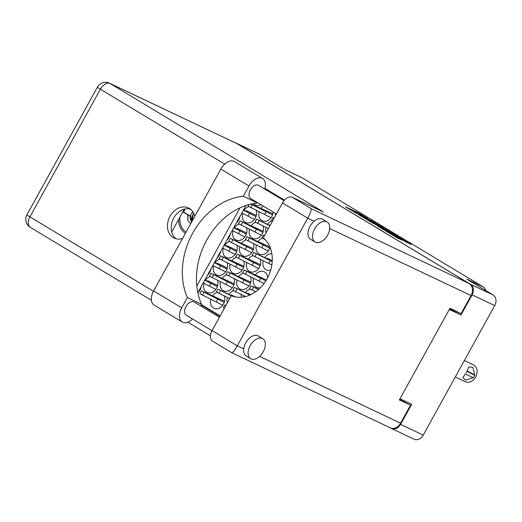<?xml version="1.0" encoding="UTF-8"?>
<svg xmlns="http://www.w3.org/2000/svg" width="522" height="522" viewBox="0 0 522 522"><rect width="100%" height="100%" fill="white"/><g stroke="black" fill="none" stroke-linecap="round" stroke-linejoin="round"><path stroke-width="0.78" d="M178.583 219.508A20.012 15.751 -64.6 0 0 185.421 233.275M389.171 232.727L402.194 240.192L397.894 238.267L385.686 230.913L398.834 237.145L411.303 244.596L405.738 241.875L397.823 236.825L389.171 232.727M371.821 222.659L380.12 226.783L383.494 228.851L377.641 226.124L384.14 229.98L397.549 236.309L385.079 228.858L371.821 222.659M259.18 211.645A8.672 6.825 -64.6 0 0 262.246 220.786A8.672 6.825 -64.6 0 0 271.818 216.48A8.672 6.825 -64.6 0 0 273.143 212.049M249.516 229.151A8.672 6.825 -64.6 0 0 252.589 238.286A8.672 6.825 -64.6 0 0 262.161 233.98A8.672 6.825 -64.6 0 0 262.997 226M236.505 222.659A8.672 6.825 -64.6 0 0 238.73 219.866A8.672 6.825 -64.6 0 0 239.931 216.454M263.284 260.765A8.672 6.825 -64.6 0 0 266.357 269.907A8.672 6.825 -64.6 0 0 270.683 270.128M239.859 246.652A8.672 6.825 -64.6 0 0 242.926 255.793A8.672 6.825 -64.6 0 0 252.498 251.48A8.672 6.825 -64.6 0 0 253.34 243.506M226.842 240.166A8.672 6.825 -64.6 0 0 229.067 237.366A8.672 6.825 -64.6 0 0 230.267 233.954M253.627 278.265A8.672 6.825 -64.6 0 0 256.693 287.407A8.672 6.825 -64.6 0 0 260.315 287.811M230.195 264.152A8.672 6.825 -64.6 0 0 233.262 273.293A8.672 6.825 -64.6 0 0 242.834 268.987A8.672 6.825 -64.6 0 0 243.676 261.007M217.178 257.666A8.672 6.825 -64.6 0 0 219.403 254.867A8.672 6.825 -64.6 0 0 220.604 251.454M243.963 295.772A8.672 6.825 -64.6 0 0 243.689 296.953M220.532 281.652A8.672 6.825 -64.6 0 0 223.605 290.793A8.672 6.825 -64.6 0 0 233.171 286.487A8.672 6.825 -64.6 0 0 234.013 278.507M207.521 275.166A8.672 6.825 -64.6 0 0 209.746 272.373A8.672 6.825 -64.6 0 0 210.947 268.96M210.868 299.158A8.672 6.825 -64.6 0 0 213.942 308.3A8.672 6.825 -64.6 0 0 223.514 303.987A8.672 6.825 -64.6 0 0 224.356 296.013M275.329 213.361A8.672 6.825 -64.6 0 0 275.681 215.338M253.49 203.515A8.672 6.825 -64.6 0 0 255.362 204.976A8.672 6.825 -64.6 0 0 260.935 204.689M266.063 227.455A8.672 6.825 -64.6 0 0 266.024 232.838M242.632 213.341A8.672 6.825 -64.6 0 0 245.705 222.483A8.672 6.825 -64.6 0 0 255.278 218.17A8.672 6.825 -64.6 0 0 256.113 210.196M256.4 244.955A8.672 6.825 -64.6 0 0 259.473 254.097A8.672 6.825 -64.6 0 0 269.045 249.79A8.672 6.825 -64.6 0 0 270.044 247.291M232.975 230.841A8.672 6.825 -64.6 0 0 236.042 239.983A8.672 6.825 -64.6 0 0 245.614 235.676A8.672 6.825 -64.6 0 0 246.456 227.696M246.743 262.462A8.672 6.825 -64.6 0 0 249.81 271.603A8.672 6.825 -64.6 0 0 259.382 267.29A8.672 6.825 -64.6 0 0 260.224 259.317M223.312 248.341A8.672 6.825 -64.6 0 0 226.378 257.483A8.672 6.825 -64.6 0 0 235.951 253.177A8.672 6.825 -64.6 0 0 236.792 245.196M237.079 279.962A8.672 6.825 -64.6 0 0 240.146 289.103A8.672 6.825 -64.6 0 0 249.718 284.79A8.672 6.825 -64.6 0 0 250.56 276.817M213.648 265.848A8.672 6.825 -64.6 0 0 216.721 274.99A8.672 6.825 -64.6 0 0 226.287 270.677A8.672 6.825 -64.6 0 0 227.129 262.703M227.416 297.462A8.672 6.825 -64.6 0 0 227.377 302.845M203.985 283.348A8.672 6.825 -64.6 0 0 207.058 292.49A8.672 6.825 -64.6 0 0 216.63 288.183A8.672 6.825 -64.6 0 0 217.472 280.203M197.858 292.666A8.672 6.825 -64.6 0 0 200.083 289.873A8.672 6.825 -64.6 0 0 201.283 286.461M390.502 427.936L391.017 428.249A8.274 6.512 -64.6 0 0 391.467 428.49A8.274 6.512 -64.6 0 0 400.596 424.379L411.708 404.256L400.028 398.717L449.305 309.461L460.985 314.994L472.097 294.865A8.274 6.512 -64.6 0 0 470.498 284.268L236.753 143.439A8.274 6.512 -64.6 0 0 236.296 143.198A8.274 6.512 -64.6 0 0 235.448 142.884M370.385 221.693L383.794 228.029L371.325 220.571L358.177 214.34L370.385 221.693M367.762 218.464L358.986 213.139L345.577 206.81L355.391 212.761L356.709 213.446L354.706 211.912L367.762 218.464M470.498 284.268L493.12 294.982L466.896 279.185L483.268 286.943L301.957 177.715L285.593 169.957L259.369 154.16L236.753 143.439M285.371 169.826L301.507 177.473A8.274 6.512 115.4 0 1 301.957 177.715M483.268 286.943A8.274 6.512 115.4 0 1 485.878 290.623M493.12 294.982A8.274 6.512 115.4 0 1 494.712 305.585L423.218 435.1A8.274 6.512 115.4 0 1 414.09 439.211L391.467 428.49M210.138 276.595A8.672 6.825 -64.6 0 0 205.466 280.229M241.399 297.246A8.672 6.825 -64.6 0 0 240.896 294.317M233.569 290.715A8.672 6.825 -64.6 0 0 228.897 294.343M219.801 259.095A8.672 6.825 -64.6 0 0 215.129 262.723M243.226 273.208A8.672 6.825 -64.6 0 0 238.561 276.836M229.458 241.595A8.672 6.825 -64.6 0 0 224.793 245.223M252.889 255.708A8.672 6.825 -64.6 0 0 248.218 259.336M239.122 224.088A8.672 6.825 -64.6 0 0 234.45 227.722M262.553 238.208A8.672 6.825 -64.6 0 0 257.881 241.836M248.785 206.588A8.672 6.825 -64.6 0 0 244.113 210.216M272.21 220.702A8.672 6.825 -64.6 0 0 267.545 224.336M217.022 292.405A8.672 6.825 -64.6 0 0 212.35 296.033M226.685 274.905A8.672 6.825 -64.6 0 0 222.013 278.533M250.11 289.018A8.672 6.825 -64.6 0 0 245.444 292.646M236.342 257.398A8.672 6.825 -64.6 0 0 231.677 261.033M267.603 277.802A8.672 6.825 -64.6 0 0 264.119 271.734A8.672 6.825 -64.6 0 0 255.101 275.146M246.006 239.898A8.672 6.825 -64.6 0 0 241.334 243.526M271.832 253.718A8.672 6.825 -64.6 0 0 264.765 257.646M255.669 222.398A8.672 6.825 -64.6 0 0 250.997 226.026M263.114 206.007A8.672 6.825 -64.6 0 0 260.661 208.526M372.891 221.55L360.036 215.397L366.777 219.188L374.666 222.927L372.891 221.55M388.766 231.376L380.721 226.979L388.766 231.376L388.414 232.009M460.985 314.994L449.69 308.756M454.088 310.838L454.381 310.316M404.008 401.568L404.426 400.805M236.296 143.198L258.919 153.918A8.274 6.512 115.4 0 1 259.369 154.16M192.546 318.975A12.678 7.797 -58.9 0 1 182.68 322.263A12.678 7.797 -58.9 0 1 182.256 322.041A12.678 7.797 -58.9 0 1 181.728 307.83L153.618 290.891A12.678 7.797 -58.9 0 0 154.14 305.102L182.256 322.041M326.765 221.791A11.673 7.184 121.1 0 0 314.792 228.603A11.673 7.184 121.1 0 0 315.105 241.999A11.673 7.184 121.1 0 0 315.49 242.208A11.673 7.184 121.1 0 0 327.464 235.396A11.673 7.184 121.1 0 0 327.157 222A11.673 7.184 121.1 0 0 326.765 221.791M327.157 222L322.648 219.286A11.673 7.184 121.1 0 0 322.257 219.077A11.673 7.184 121.1 0 0 314.159 221.197A11.673 7.184 121.1 0 0 310.597 239.285L315.105 241.999M262.357 338.471A11.673 7.184 121.1 0 0 250.384 345.283A11.673 7.184 121.1 0 0 250.69 358.679A11.673 7.184 121.1 0 0 251.082 358.888A11.673 7.184 121.1 0 0 263.055 352.076A11.673 7.184 121.1 0 0 262.742 338.68A11.673 7.184 121.1 0 0 262.357 338.471M262.742 338.68L258.24 335.966A11.673 7.184 121.1 0 0 257.848 335.757A11.673 7.184 121.1 0 0 249.216 338.347A11.673 7.184 121.1 0 0 243.696 348.846A11.673 7.184 121.1 0 0 246.188 355.965L250.69 358.679M194.752 216.382A16.678 13.128 -64.6 0 0 189.349 208.428A16.678 13.128 -64.6 0 0 188.442 207.939A16.678 13.128 -64.6 0 0 169.728 216.806A16.678 13.128 -64.6 0 0 173.252 237.601A16.678 13.128 -64.6 0 0 174.159 238.084A16.678 13.128 -64.6 0 0 182.543 238.495M176.103 238.782A16.678 13.128 115.4 0 1 173.16 219.155A16.678 13.128 115.4 0 1 190.217 209.009M186.511 315.321A7.673 4.718 -58.9 0 1 186.256 315.184A7.673 4.718 -58.9 0 1 186.054 306.381A7.673 4.718 -58.9 0 1 193.916 301.905A7.673 4.718 -58.9 0 1 194.177 302.042L219.423 317.252M250.925 198.647A7.673 4.718 -58.9 0 1 250.664 198.51A7.673 4.718 -58.9 0 1 250.462 189.701A7.673 4.718 -58.9 0 1 258.331 185.225A7.673 4.718 -58.9 0 1 258.586 185.362L284.046 200.702M257.607 202.686L257.457 202.967A66.718 52.5 -64.6 0 0 206.784 239.944A66.718 52.5 -64.6 0 0 201.525 304.28L200.618 305.925M201.525 304.28L187.391 297.586L181.728 307.83M231.67 352.644C232.623 352.924 234.495 350.647 237.282 345.805L307.745 218.163C310.394 213.152 311.53 209.981 311.158 208.663L469.258 283.583A9.337 7.347 115.4 0 1 471.059 295.55L461.141 313.52L449.977 308.234L399.35 399.943L410.514 405.229L400.596 423.198A9.337 7.347 115.4 0 1 390.286 427.838L231.775 352.722L212.441 341.075A9.337 5.749 -58.9 0 1 212.049 330.609L237.282 345.805L243.696 348.846M314.159 221.197L307.745 218.163L282.513 202.96L263.271 237.823A33.356 26.25 -64.6 0 1 267.107 278.728A33.356 26.25 -64.6 0 1 231.298 295.746L212.049 330.609M282.513 202.96A9.337 5.749 -58.9 0 1 292.235 197.257L323.483 212.069L110.096 83.513A9.337 7.347 -64.6 0 0 109.587 83.239L236.44 143.354A9.337 7.347 115.4 0 1 236.949 143.628L469.258 283.583M410.514 405.229L399.604 399.487M219.964 316.273L201.159 304.946M196.814 286.056L239.989 207.841M171.705 231.964L184.305 209.139M197.838 292.698L246.012 205.44M220.16 315.914L201.355 304.587M262.586 178.511A12.678 7.797 -58.9 0 0 248.974 186.021L220.858 169.082A12.678 7.797 -58.9 0 1 234.469 161.572L262.586 178.511A12.678 7.797 -58.9 0 1 264.687 189.036M248.974 186.021L243.317 196.265A66.718 52.5 -64.6 0 0 192.644 233.243A66.718 52.5 -64.6 0 0 187.391 297.586M220.858 169.082L153.618 290.891M257.457 202.967L243.317 196.265M199.287 291.113L198.849 290.871M200.8 288.294L200.396 288.072M215.834 289.416L203.208 282.976M204.878 279.949L208.78 281.795L207.847 280.803L217.687 285.469M217.348 286.598L204.755 280.177M207.606 281.241L207.847 280.803M209.485 285.952L211.032 283.152M229.739 298.564L216.382 291.974L217.928 289.175L232.212 295.909L231.279 294.917L235.67 296.998M231.285 295.765L217.928 289.175M231.037 295.354L231.279 294.917M225.491 271.916L212.865 265.476M214.542 262.449L218.444 264.295L217.511 263.303L227.344 267.962M227.005 269.098L214.412 262.677M217.269 263.74L217.511 263.303M219.149 268.452L220.695 265.652M248.922 286.03L226.039 274.474L227.585 271.668L250.775 282.082M250.436 283.211L227.585 271.668M240.701 277.854L240.942 277.417M242.58 282.565L244.126 279.766M255.649 291.772L249.47 288.588L251.017 285.788L258.658 289.377M258.442 289.566L251.017 285.788M235.154 254.416L222.529 247.976M224.199 244.942L228.101 246.795L227.174 245.803L237.008 250.462M236.668 251.597L224.075 245.17M226.933 246.234L227.174 245.803M228.812 250.952L230.359 248.152M258.586 268.53L235.703 256.968L237.249 254.168L260.439 264.576M260.1 265.711L237.249 254.168M250.358 260.354L250.599 259.917M252.243 265.065L253.783 262.266M244.818 236.91L232.192 230.47M233.863 227.442L237.764 229.288L236.831 228.297L246.671 232.962M246.332 234.097L233.739 227.67M236.59 228.734L236.831 228.297M238.476 233.451L240.016 230.646M268.243 251.03L245.366 239.468L246.913 236.668L269.92 246.991M269.757 248.211L246.913 236.668M260.021 242.847L260.263 242.417M261.9 247.565L263.447 244.766M254.475 219.41L241.856 212.969M243.526 209.942L247.428 211.788L246.495 210.797L256.335 215.455M255.989 216.591L243.396 210.17M246.253 211.234L246.495 210.797M248.133 215.945L249.679 213.146M268.386 228.558L255.03 221.967L256.57 219.168L270.057 225.524M270.22 225.23L269.926 224.91L270.298 225.093M269.933 225.758L256.57 219.168M269.685 225.347L269.926 224.91M222.718 305.226L199.835 293.664L201.381 290.865L224.571 301.272M224.232 302.408L201.381 290.865M214.49 297.051L214.731 296.613M216.369 301.762L217.915 298.962M224.29 308.437L223.266 307.784L224.812 304.985L225.922 305.481M225.837 305.638L224.812 304.985M208.95 273.613L208.513 273.371M210.464 270.794L210.053 270.572M232.375 287.726L209.498 276.164L211.045 273.365L234.228 283.772M233.889 284.908L211.045 273.365M224.153 279.551L224.395 279.113M226.033 284.262L227.579 281.462M245.588 296.542L232.923 290.278L234.469 287.478L248.753 294.219L247.826 293.227L250.801 294.636M249.901 295.054L234.469 287.478M247.585 293.664L247.826 293.227M218.607 256.106L218.17 255.871M220.121 253.287L219.716 253.066M242.038 270.22L219.155 258.664L220.702 255.865L243.891 266.272M243.552 267.408L220.702 255.865M233.817 262.044L234.058 261.607M235.696 266.762L237.242 263.956M264.002 283.537L242.586 272.778L244.133 269.978L266.403 279.949M265.828 280.888L244.133 269.978M257.242 276.158L257.483 275.727M259.121 280.875L260.667 278.076M228.271 238.606L227.833 238.365M229.784 235.787L229.38 235.566M251.702 252.72L228.819 241.164L230.365 238.358L253.555 248.772M253.216 249.901L230.365 238.358M243.474 244.544L243.715 244.107M245.36 249.255L246.899 246.456M271.818 265.026L252.25 255.278L253.796 252.478L268.08 259.212L267.147 258.22L272.243 260.641M272.197 261.587L253.796 252.478M266.905 258.658L267.147 258.22M268.784 263.375L270.331 260.569M237.934 221.106L237.497 220.865M239.448 218.287L239.043 218.065M261.359 235.22L238.482 223.657L240.029 220.858L263.218 231.266M262.873 232.401L240.029 220.858M253.137 227.044L253.379 226.607M255.017 231.755L256.563 228.956M265.117 239.552L261.913 237.778L263.453 234.972L264.569 235.468M264.478 235.631L263.453 234.972M271.022 217.72L248.146 206.157L249.046 204.52M251.115 204.004L272.875 213.766M272.536 214.901L250.814 204.069M262.801 209.537L263.042 209.107M264.68 214.255L266.227 211.456M272.595 220.93L271.57 220.271L273.117 217.472L274.233 217.968M274.141 218.124L273.117 217.472M185.212 208.924A18.681 14.701 -64.6 0 0 184.958 209.368A18.681 14.701 -64.6 0 0 183.672 212.095L190.08 215.951L192.768 211.704M186.073 232.094A18.681 14.701 115.4 0 1 179.953 217.022M182.804 211.854L187.737 214.829L187.927 220.813L190.765 223.599M191.626 222.039L190.138 218.718L190.308 216.258L190.889 216.532L190.08 215.951M191.757 221.804L190.889 216.532M187.737 214.829L190.308 216.258M187.927 220.813L187.992 214.947M190.295 216.108L192.305 212.186M191.085 209.851L189.421 208.846M182.883 211.717L183.672 212.095M192.383 220.669A7.204 5.67 115.4 0 1 193.153 214.248A7.204 5.67 115.4 0 1 193.714 213.361M192.35 220.728L193.094 214.177M464.358 360.572L473.33 364.826A9.337 7.347 115.4 0 1 475.633 377.067A9.337 7.347 115.4 0 1 465.33 381.706L455.314 376.962M473.239 377.674L465.741 380.16L462.903 377.543L465.5 373.869M467.033 371.377L466.244 372.617L467.033 371.377A10.74 0.522 -151.1 0 0 474.857 375.109A10.74 0.522 -151.1 0 0 474.857 375.083L474.739 375.011A8.274 0.398 -151.1 0 0 467.027 371.057M465.617 373.941A10.74 0.522 28.9 0 0 473.441 377.68L474.857 375.109M466.916 371.305L468.769 366.914L472.854 367.357L474.739 375.011M400.596 424.379L423.218 435.1M494.712 305.585L472.097 294.865M358.581 213.876L358.986 213.139M360.18 214.777L360.598 214.02M374.313 223.56L374.666 222.927M382.913 229.334L383.233 228.753M383.709 229.765L384.101 229.047M385.366 230.567L385.719 229.928M395.839 237.125L396.113 236.623M397.431 238.039L397.725 237.503M471.059 295.55L329.702 228.564M259.61 356.389L400.596 423.198M284.523 200.148L264.889 188.325M224.721 164.123L100.381 89.21L29.911 216.858L153.416 291.263M236.949 143.628L110.096 83.513A9.337 5.749 -58.9 0 0 100.381 89.21A9.337 0.45 -151.1 0 1 97.412 87.167L26.942 214.816A9.337 9.337 0 0 0 30.302 227.331A9.337 5.749 -58.9 0 1 29.911 216.858A9.337 0.45 -151.1 0 1 26.942 214.816M292.235 197.257L311.158 208.663M218.966 293.455L220.512 290.656M228.629 275.955L230.176 273.156M252.061 290.069L253.601 287.27M238.293 258.455L239.833 255.656M247.95 240.955L249.496 238.149M257.614 223.449L259.16 220.649M202.419 295.152L203.965 292.353M212.082 277.652L213.628 274.853M235.513 291.765L237.06 288.966M221.746 260.145L223.292 257.346M245.177 274.265L246.717 271.46M231.409 242.645L232.949 239.846M254.834 256.759L256.38 253.96M241.066 225.145L242.613 222.346M250.73 207.645L252.276 204.839M375.122 223.938L375.507 223.246M383.155 229.471L383.494 228.851M389.086 232.329L389.471 231.644M403.075 240.27L403.258 239.944M186.256 315.184L212.004 330.694M250.664 198.51L276.412 214.02M109.587 83.239A9.337 9.337 0 0 0 97.412 87.167M30.302 227.331L151.413 300.294M187.783 322.204L210.399 335.829"/></g></svg>
